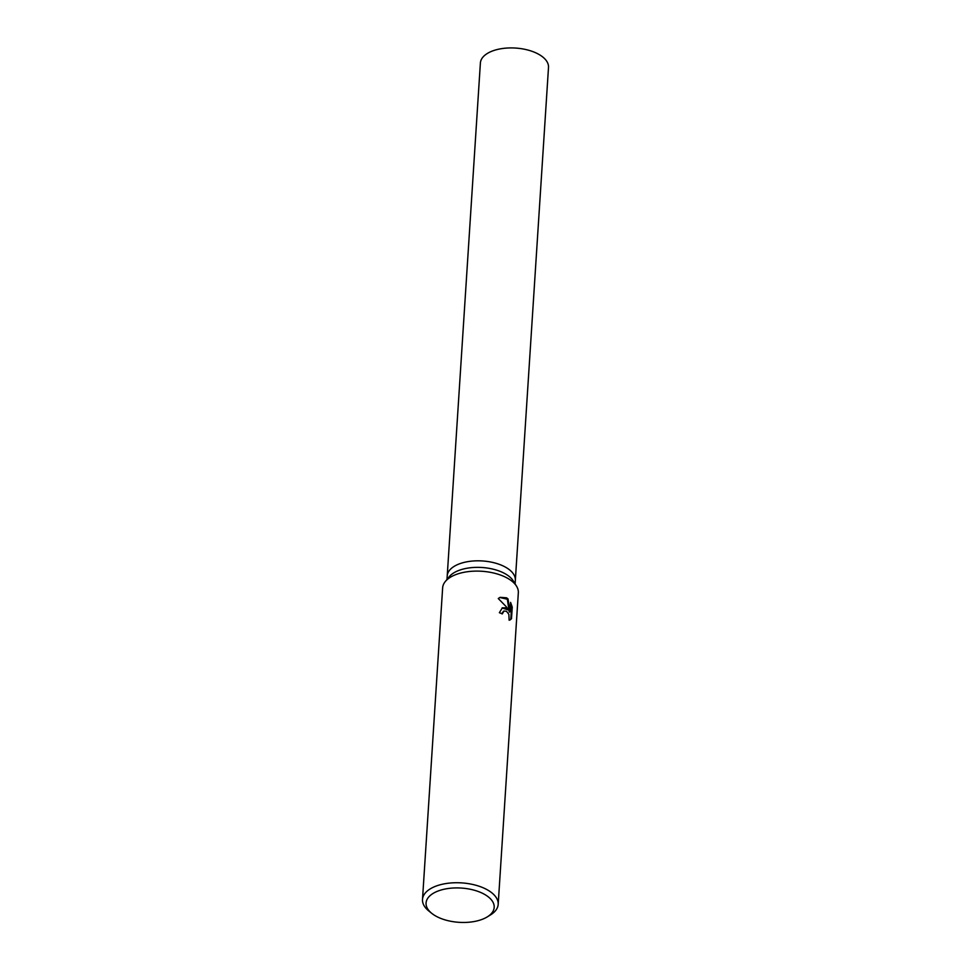 <?xml version="1.0" encoding="UTF-8"?>
<svg xmlns="http://www.w3.org/2000/svg" width="971" height="971" viewBox="0 0 971 971"><rect width="100%" height="100%" fill="white"/><g stroke="black" fill="none" stroke-linecap="round" stroke-linejoin="round"><path stroke-width="1.46" d="M431.779 913.371L428.842 911.004A37.93 19.08 3.7 0 1 422.494 899.474L442.642 587.856A37.93 19.08 3.7 0 1 445.252 581.593L449.148 576.798A34.131 17.175 3.7 0 1 505.442 573.91A34.131 17.175 3.7 0 1 513.307 580.949L516.548 586.205A37.93 19.08 3.7 0 1 518.332 592.747L498.184 904.365A37.93 19.08 3.7 0 1 490.391 914.985L487.175 916.952A34.131 17.175 3.7 0 1 435.542 915.908A34.131 17.175 3.7 0 1 431.779 913.371A34.131 17.175 3.7 0 1 438.783 890.759A34.131 17.175 3.7 0 1 484.711 894.461A34.131 17.175 3.7 0 1 487.175 916.952M446.988 579.469L447.218 575.888A34.131 17.175 3.7 0 1 469.078 561.444A34.131 17.175 3.7 0 1 505.867 567.367A34.131 17.175 3.7 0 1 515.346 580.294L515.103 583.874M445.252 581.593A37.93 19.08 3.7 0 1 507.809 578.388A37.93 19.08 3.7 0 1 516.548 586.205M505.903 607.822L508.695 610.079L505.988 606.426L498.257 598.524L500.138 597.335L506.546 597.808L508.015 598.901L509.981 611.815L510.588 602.396L512.251 607.118L511.499 618.721L510.078 619.947L509.107 620.19L508.865 614.315L506.51 611.305L503.985 611.026L502.274 613.939A37.93 19.08 -176.3 0 0 499.373 612.701L502.383 607.81L505.903 607.822M422.494 899.474A37.93 19.08 3.7 0 1 446.781 883.428A37.93 19.08 3.7 0 1 487.648 890.006A37.93 19.08 3.7 0 1 498.184 904.365M501.655 613.66L503.658 611.208M509.714 620.081L510.795 619.037L511.547 607.421L512.251 607.118M510.795 619.037L511.499 618.721M502.043 607.98L508.695 610.079M511.547 607.421L510.491 603.998M509.981 611.815L509.29 612.118L507.323 599.204L499.786 597.493M507.323 599.204L508.015 598.901M447.23 575.779L480.39 62.994A34.131 17.175 3.7 0 1 502.238 48.55A34.131 17.175 3.7 0 1 539.026 54.473A34.131 17.175 3.7 0 1 548.506 67.4L515.346 580.185M505.855 567.367A34.131 17.175 3.7 0 1 515.334 580.294M503.985 611.026L503.306 611.329"/></g></svg>
